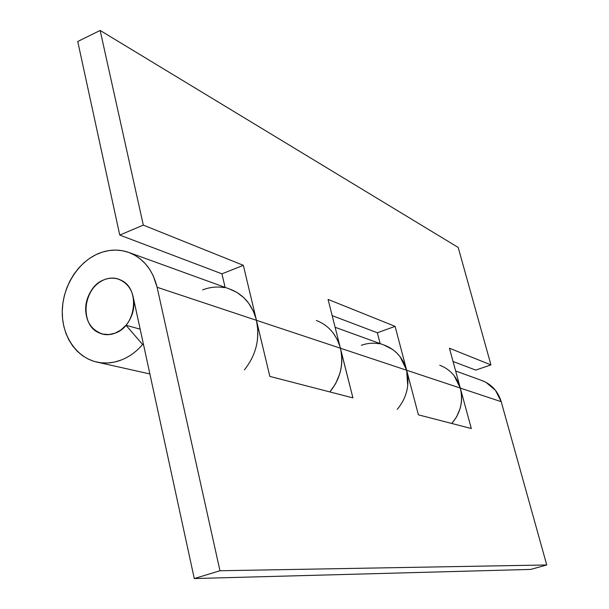 <?xml version="1.0" encoding="UTF-8"?>
<svg xmlns="http://www.w3.org/2000/svg" width="609" height="609" viewBox="0 0 609 609"><rect width="100%" height="100%" fill="white"/><g stroke="black" fill="none" stroke-linecap="round" stroke-linejoin="round"><path stroke-width="0.91" d="M439.744 365.225C450.066 369.244 456.917 376.864 460.297 388.078L501.207 401.681L546.753 564.969L530.713 569.415L194.286 578.55L530.713 569.415L546.753 564.969L219.963 570.747L157.099 287.273L153.255 275.793L149.707 269.414L145.368 263.75L140.382 259.008L134.772 255.194L128.697 252.4L122.333 250.695L115.672 250.078L108.965 250.558L102.335 252.118L95.796 254.752L89.614 258.345L83.836 262.852L78.531 268.234L73.879 274.271L69.928 280.947L66.708 288.141L64.356 295.609L62.864 303.335L62.255 311.138L62.575 318.789L63.816 326.302L65.932 333.405L68.893 339.974L72.699 345.988L77.191 351.203L82.344 355.565L88.107 359.021L94.25 361.426L100.759 362.758L107.511 363.002L114.264 362.119L121.008 360.109C129.138 356.958 136.347 351.751 142.628 344.488L143.541 344.724L142.628 344.488L125.972 325.259L120.978 329.933L115.268 333.093C108.767 335.612 102.7 335.163 97.067 331.745C91.449 328.312 87.886 322.945 86.364 315.645C84.864 308.344 85.816 301.211 89.226 294.238C92.644 287.273 97.554 282.469 103.956 279.828C109.993 277.445 115.771 277.62 121.298 280.346C140.39 288.788 136.195 326.119 115.268 333.093C109.78 335.156 104.504 335.125 99.434 332.978C79.368 325.442 82.702 287.349 103.956 279.828C97.554 282.469 92.644 287.273 89.226 294.238C85.816 301.211 84.864 308.344 86.364 315.645C87.886 322.945 91.449 328.312 97.067 331.745C102.7 335.163 108.767 335.612 115.268 333.093C121.777 330.535 126.786 325.716 130.311 318.636C133.805 311.534 134.756 304.279 133.158 296.872C131.536 289.488 127.867 284.129 122.158 280.81C116.441 277.521 110.374 277.194 103.956 279.828C108.41 277.925 113.152 277.666 118.184 279.059C126.284 282.256 131.27 288.194 133.158 296.872L194.286 578.55L133.158 296.872C131.536 289.488 127.867 284.129 122.158 280.81C116.441 277.521 110.374 277.194 103.956 279.828C93.268 284.647 87.186 294.421 85.717 309.144C85.968 321.803 91.594 330.101 102.586 334.044L108.95 334.562L115.268 333.093L120.978 329.933L125.972 325.259L142.628 344.488C136.347 351.751 129.138 356.958 121.008 360.109C113.411 362.964 105.882 363.725 98.399 362.401C77.335 358.594 62.103 336.906 62.255 312.044C62.308 287.189 77.587 262.289 98.384 253.58C108.653 249.37 118.755 248.974 128.689 252.4C143.252 258.109 152.722 269.726 157.099 287.273L219.963 570.747L546.753 564.969L501.207 401.681L460.297 388.078L471.305 428.523L418.398 414.836L406.652 370.242L340.393 348.211L352.938 397.898L269.833 376.4L256.45 320.304L157.099 287.273L256.45 320.304C252.316 304.804 243.592 294.452 230.263 289.245M481.407 380.336L486.005 382.345L495.49 390.346L501.207 401.681C498.025 391.343 491.615 384.294 481.963 380.541M316.345 320.471C328.51 325.214 336.526 334.463 340.393 348.211L406.652 370.242C403.044 357.894 395.652 349.536 384.477 345.181M140.169 329.164L126.04 325.275L140.169 329.164M219.963 570.747L194.286 578.55L219.963 570.747M229.486 288.963L236.909 292.404L243.798 297.656L248.815 303.419L253.413 311.351L256.115 318.964L269.833 376.4L352.938 397.898L339.723 345.851L337.043 339.198L333.329 333.207M383.822 344.945L392.653 349.482L396.619 352.794L400.105 356.737L406.652 370.242L418.398 414.836L471.305 428.523L460.297 388.078L454.2 375.799M451.809 423.476C460.564 413.047 463.396 401.247 460.297 388.078L406.652 370.242C409.948 384.759 406.812 397.799 397.243 409.362M329.827 391.922C340.37 378.95 343.887 364.38 340.393 348.211L256.45 320.304C260.157 338.551 256.145 355.062 244.422 369.823M257.47 339.822L257.835 329.918L256.45 320.304L340.393 348.211L328.068 299.407L395.096 326.363L406.652 370.242L460.297 388.078L449.442 348.219L490.953 364.913L458.189 247.437L100.15 30.45L143.313 225.109L243.341 265.334L256.45 320.304L243.341 265.334L143.313 225.109L100.15 30.45L77.739 41.488L119.752 235.074L77.739 41.488L100.15 30.45L458.189 247.437L490.953 364.913L449.442 348.219L460.297 388.078C462.185 395.051 462.056 402.062 459.902 409.119L456.621 416.838L451.825 423.483M202.591 289.922C209.816 287.113 217.086 286.359 224.401 287.661C217.086 286.359 209.816 287.113 202.591 289.922M361.35 345.288C367.364 343.164 373.431 342.677 379.567 343.826C373.431 342.677 367.364 343.164 361.35 345.288M407.726 385.733L406.652 370.242L395.096 326.363L377.336 332.773L380.153 343.613L377.336 332.773L332.164 315.637L377.336 332.773L395.096 326.363L328.068 299.407L340.393 348.211C342.54 356.76 342.288 365.392 339.639 374.124L335.635 383.678L329.85 391.93M225.109 287.379L221.935 273.829L119.752 235.074L143.313 225.109L119.752 235.074L221.935 273.829L243.341 265.334L221.935 273.829L225.109 287.379M475.72 370.089L453.058 361.495L475.72 370.089L490.953 364.913L475.72 370.089M97.585 362.248L149.89 373.956M455.646 370.995L481.742 380.465M335.102 327.277L384.218 345.09M129.626 252.743L229.958 289.138"/></g></svg>
